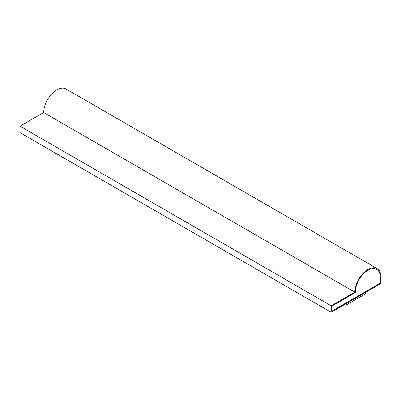 <?xml version="1.0" encoding="UTF-8"?>
<svg xmlns="http://www.w3.org/2000/svg" width="401" height="401" viewBox="0 0 401 401"><rect width="100%" height="100%" fill="white"/><g stroke="black" fill="none" stroke-linecap="round" stroke-linejoin="round"><path stroke-width="0.6" d="M331.171 312.279L380.95 283.537L380.95 277.071A18.481 10.672 120 0 0 377.12 268.61A18.481 10.672 120 0 0 362.88 273.562A18.481 10.672 120 0 0 354.815 292.159L331.171 305.813L331.171 312.279L20.05 132.656L20.05 126.19L331.171 305.813M377.12 268.61L66 88.987A18.481 10.672 120 0 0 51.764 93.939A18.481 10.672 120 0 0 43.694 112.536L354.815 292.159M345.482 304.013L346.695 304.715L365.361 293.938L365.361 292.54M43.694 112.536L20.05 126.19M380.328 283.181L380.328 277.432A17.599 10.16 120 0 0 376.684 269.377A17.599 10.16 120 0 0 362.835 274.394A17.599 10.16 120 0 0 355.451 292.509L331.792 306.169L331.792 311.201L380.328 283.181L380.298 277.412A17.599 10.16 120 0 0 376.669 269.367M331.792 311.166L380.298 283.161M346.695 304.715L346.695 303.316"/></g></svg>
